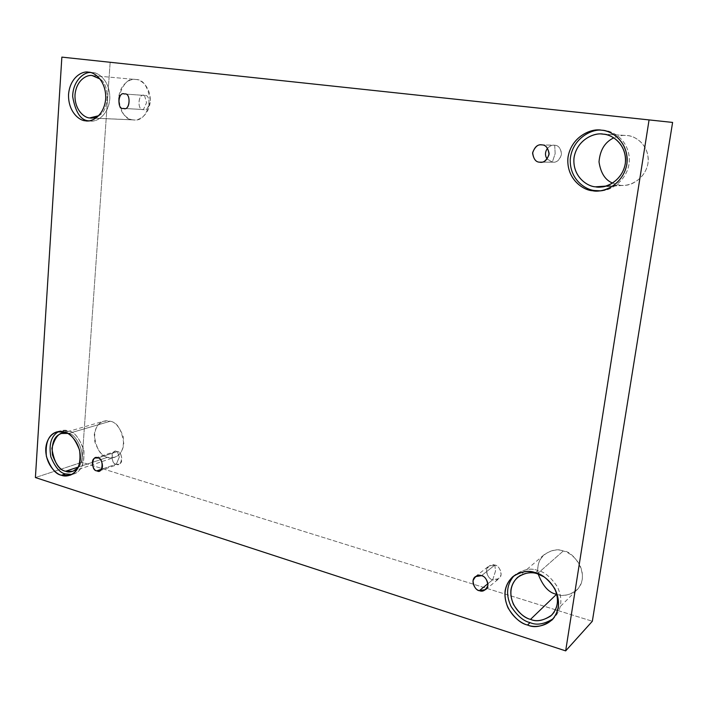 <?xml version="1.0" encoding="UTF-8"?>
<svg xmlns="http://www.w3.org/2000/svg" width="708" height="708" viewBox="0 0 708 708"><rect width="100%" height="100%" fill="white"/><g stroke="black" fill="none" stroke-linecap="round" stroke-linejoin="round"><path stroke-width="0.53" stroke-dasharray="3.54 2.66" d="M117.298 451.598L119.325 457.041L116.333 464.156C122.28 468.165 123.59 451.323 117.298 451.598C120.776 450.695 124.581 462.855 118.891 464.138L116.333 464.156L101.563 469.218L116.333 464.156C112.811 465.023 109.112 452.784 114.82 451.607L117.298 451.598L97.872 457.988L117.298 451.598C111.351 447.66 110.085 464.404 116.333 464.156L119.325 457.041L117.298 451.598M494.839 565.099L495.52 571.037L492.759 579.719C496.131 581.144 498.919 579.454 501.114 574.639C500.423 568.94 498.335 565.763 494.839 565.099C498.184 564.719 504.468 574.215 498.91 578.675L492.759 579.719L487.927 583.666L492.759 579.719C489.352 580.091 483.148 570.383 488.847 566.073L494.839 565.099L481.475 575.675L494.839 565.099C491.467 563.701 488.688 565.409 486.529 570.214C487.21 575.87 489.29 579.038 492.759 579.719L495.52 571.037L494.839 565.099M554.727 145.264L555.152 153.689L552.329 162.07C556.037 162.982 559.108 160.521 561.559 154.68C560.851 148.441 558.568 145.299 554.727 145.264C558.17 145.246 560.479 148.034 561.648 153.645C560.108 159.53 557.346 162.353 553.382 162.132L541.762 162.159L552.329 162.07L547.134 159.026L552.329 162.07L555.152 153.689L554.727 145.264L542.045 144.901L554.727 145.264C552.647 144.733 550.249 145.706 547.532 148.202C549.868 145.945 552.028 144.954 554.019 145.211L554.727 145.264M144.52 95.447L146.556 102.669L143.441 109.545C149.822 112.784 151.291 93.863 144.52 95.447C150.857 93.722 150.317 112.085 143.759 109.572L124.112 108.457L143.441 109.545C137.016 111.183 137.803 92.748 144.308 95.421L124.528 93.996L144.52 95.447C138.14 92.288 136.724 111.085 143.441 109.545L146.556 102.669L144.52 95.447M554.523 588.242C551.435 582.888 547.93 579.091 544.027 576.852C547.93 579.091 551.435 582.888 554.523 588.242M537.363 573.816L563.249 551.019C572.622 550.205 591.746 575.144 577.011 589.844C569.409 595.331 562.692 596.817 556.842 594.331C563.453 597.065 579.33 594.844 582.303 579.082C583.967 562.957 570.055 552.187 563.249 551.019C555.727 546.647 534.301 553.904 538.195 574.082C536.894 565.842 538.921 559.347 544.275 554.585C551.497 550.001 557.824 548.815 563.249 551.019L537.363 573.816M535.372 572.71L537.859 570.542C544.257 571.745 550.691 577.029 557.152 586.374C562.869 598.136 562.01 608.499 554.559 617.473L553.311 618.642C561.63 610.181 563.064 599.711 557.612 587.233C551.09 577.33 544.514 571.763 537.859 570.542C530.903 567.577 522.973 569.294 514.079 575.684L515.318 574.542C523.885 569.179 531.398 567.843 537.859 570.542L535.372 572.71M78.092 467.776C88.978 455.598 74.951 432.057 68.189 433.561L110.271 421.242C115.103 421.853 119.404 426.889 123.157 436.358C124.449 447.775 121.643 454.757 114.723 457.306L107.572 457.333L78.464 466.988L107.572 457.333C111.953 459.306 122.298 456.917 123.776 443.739C121.829 429.827 117.333 422.331 110.271 421.242C105.819 419.331 95.633 422.003 94.279 435.013C96.191 448.695 100.624 456.129 107.572 457.333C102.642 456.607 98.377 451.403 94.783 441.721C93.801 430.234 96.792 423.402 103.757 421.198L110.271 421.242L68.189 433.561C74.951 432.057 88.978 455.598 78.092 467.776M64.375 432.013L68.375 430.853C74.021 431.597 79.075 437.641 83.535 448.969C85.155 462.616 81.924 470.944 73.862 473.953L71.827 474.457C80.323 473.103 84.367 465.236 83.933 450.854C79.712 438.332 74.526 431.659 68.375 430.853C65.685 429.844 62.508 430.057 58.844 431.482L60.808 430.738L68.375 430.853L64.375 432.013M98.757 115.696C109.475 111.032 109.873 84.42 100.032 79.004C109.873 84.42 109.475 111.032 98.757 115.696M92.518 75.606L135.865 79.508C142.972 79.269 147.795 86.208 150.326 100.315C147.043 114.546 141.591 121.086 133.962 119.926L89.642 117.935L132.847 119.82C137.529 121.165 148.627 116.537 150.255 101.704C150.946 86.739 140.706 79.34 135.865 79.508C131.095 78.269 120.174 83.19 118.687 97.784C118.068 112.475 128.015 119.864 132.847 119.82C125.52 119.864 120.794 112.643 118.661 98.155C122.484 84.102 128.121 77.88 135.564 79.482L92.518 75.606M88.597 72.172L92.73 72.561C98.217 72.49 109.59 80.27 109.855 97.43C109.2 114.74 96.722 122.192 90.819 121.059L89.438 120.935C94.934 122.537 107.935 117.015 109.775 99.182C110.492 81.19 98.403 72.331 92.73 72.561L88.597 72.172M603.375 134.166L627.226 135.573C634.111 135.892 647.262 142.742 648.271 158.911C648.501 175.504 633.076 185.655 624.509 185.301L605.721 186.107L619.589 185.151C626.748 186.992 644.315 181.761 647.962 163.513C650.139 145.043 634.749 135.529 627.226 135.573C623.527 134.927 619.066 135.688 613.818 137.848C618.438 135.892 622.465 135.095 625.916 135.467L603.375 134.166M601.65 130.21L603.951 130.369C612.199 130.741 627.952 138.927 629.368 158.45C629.881 178.513 611.491 191.063 601.136 190.718L599.986 190.788C610.066 191.549 629.138 179.991 629.385 159.45C628.571 139.361 612.332 130.679 603.951 130.369L601.65 130.21M110.165 62.269L81.924 462.289L35.4 477.546L81.924 462.289L592.339 621.252L81.924 462.289L110.165 62.269M612.606 183.089L619.589 185.151L612.606 183.089M88.766 120.82L89.438 120.935L88.766 120.82M67.711 433.429L68.189 433.561L67.711 433.429M99.509 470.802L118.891 464.138M485.653 589.605L498.91 578.675M540.691 162.238L553.382 162.132M123.794 108.448L143.759 109.572M551.868 614.951L577.011 589.844M552.151 619.907L554.559 617.473M72.942 471.28L114.723 457.306M69.897 475.289L73.862 473.953M90.783 118.032L133.962 119.926M86.703 120.891L90.819 121.059M600.65 186.983L624.509 185.301M598.835 190.903L601.136 190.718M600.384 130.095L602.694 130.254M602.004 134.042L625.916 135.467M88.314 72.145L92.447 72.535M92.217 75.579L135.564 79.482M56.79 431.898L60.808 430.738M61.525 433.464L103.757 421.198M512.742 576.719L515.318 574.542M517.539 577.383L544.275 554.585M124.316 93.978L144.308 95.421M541.319 144.848L554.019 145.211M475.36 576.639L488.847 566.073M95.368 457.988L114.82 451.607"/><path stroke-width="1.06" d="M96.934 470.802L99.509 470.802C105.262 469.51 101.386 457.085 97.872 457.988C104.235 457.731 102.952 474.918 96.934 470.802C90.615 471.032 91.845 453.943 97.872 457.988L95.368 457.988C89.597 459.165 93.368 471.678 96.934 470.802L101.563 469.218L96.934 470.802M479.369 590.649L485.653 589.605C491.308 585.065 484.883 575.303 481.475 575.675C485.042 576.365 487.175 579.64 487.883 585.481C485.653 590.401 482.812 592.127 479.369 590.649C475.829 589.932 473.714 586.675 473.006 580.87C475.21 575.958 478.024 574.223 481.475 575.675L475.36 576.639C469.563 581.029 475.9 591.012 479.369 590.649L487.927 583.666L479.369 590.649M539.611 162.176L540.691 162.238C544.744 162.468 547.558 159.566 549.134 153.521C547.921 147.751 545.558 144.883 542.045 144.901C545.974 144.936 548.302 148.167 549.045 154.583C546.541 160.583 543.399 163.114 539.611 162.176C535.717 162.114 533.398 158.893 532.664 152.53C535.124 146.547 538.248 144.007 542.045 144.901L541.319 144.848C537.328 144.423 534.416 147.22 532.593 153.255C533.655 159.185 536 162.159 539.611 162.176L541.762 162.159L539.611 162.176M123.475 108.421L123.794 108.448C130.44 111.023 130.945 92.226 124.528 93.996C131.387 92.376 129.945 111.731 123.475 108.421C116.678 110.005 118.068 90.766 124.528 93.996L124.316 93.978C117.723 91.243 116.97 110.103 123.475 108.421L124.112 108.457L123.475 108.421M530.531 619.367C536.664 622.173 543.779 620.704 551.868 614.951C558.391 607.375 559.276 598.472 554.523 588.242C559.426 599.322 558.152 608.597 550.674 616.048C542.921 620.757 536.204 621.863 530.531 619.367C523.398 617.898 509.202 606.305 510.964 589.587C514.008 573.241 530.38 570.913 537.363 573.816L544.027 576.852L537.363 573.816C531.681 571.436 525.07 572.622 517.539 577.383C510.309 584.649 508.972 593.702 513.53 604.535C519.053 613.216 524.716 618.155 530.531 619.367L556.594 594.26L530.531 619.367M527.54 625.022C534.62 628.297 542.824 626.589 552.151 619.907C559.63 610.898 560.497 600.472 554.753 588.649C548.258 579.25 541.797 573.931 535.372 572.71C543.585 574.179 560.541 587.675 558.338 607.331C554.523 626.438 535.363 628.492 527.54 625.022C519.362 623.305 503.105 609.995 505.114 590.826C508.574 572.073 527.345 569.374 535.372 572.71C528.885 570.002 521.345 571.338 512.742 576.719C504.397 585.012 502.822 595.401 508.025 607.889C514.344 617.898 520.849 623.615 527.54 625.022L530.044 622.597L527.54 625.022M553.311 618.642C544.355 624.235 536.593 625.553 530.044 622.597C536.593 625.553 544.355 624.235 553.311 618.642M65.623 471.245L72.942 471.28L78.092 467.776C73.402 471.794 69.242 472.953 65.623 471.245C58.702 470.006 54.118 462.395 51.879 448.412C55.251 435.721 60.534 430.729 67.711 433.429L61.525 433.464C54.41 435.721 51.383 442.845 52.454 454.837C56.189 464.988 60.578 470.457 65.623 471.245L78.464 466.988L65.623 471.245M61.463 475.254L69.897 475.289C77.968 472.271 81.199 463.917 79.579 450.208C75.101 438.836 70.03 432.765 64.375 432.013C69.667 432.8 80.978 442.96 80.367 459.12C78.712 474.944 66.605 477.67 61.463 475.254C56.171 474.298 45.232 464.227 45.755 448.394C47.232 432.827 59.127 429.685 64.375 432.013L56.79 431.898C48.64 434.438 45.17 442.597 46.383 456.377C50.649 468.041 55.675 474.333 61.463 475.254L65.446 473.918L61.463 475.254M71.827 474.457L65.446 473.918L71.827 474.457M89.642 117.935L98.757 115.696C95.217 117.749 92.173 118.493 89.642 117.935C84.686 117.979 74.446 110.236 74.995 94.828C76.446 79.5 87.615 74.305 92.518 75.606L100.032 79.004L92.217 75.579C87.226 74.375 76.163 79.995 74.977 95.208C74.641 110.448 84.73 117.935 89.642 117.935M85.323 120.767L86.703 120.891C92.624 122.033 105.129 114.546 105.775 97.155C105.51 79.915 94.102 72.101 88.597 72.172C94.288 71.942 106.412 80.836 105.704 98.916C103.864 116.829 90.836 122.378 85.323 120.767C79.65 120.802 67.941 111.926 68.552 94.252C70.189 76.685 82.969 70.694 88.597 72.172L88.314 72.145C82.606 70.756 69.933 77.137 68.534 94.615C68.118 112.121 79.685 120.776 85.323 120.767L88.084 120.882L85.323 120.767M595.472 186.815L600.65 186.983C609.65 187.363 625.872 176.593 625.589 158.955C624.483 141.768 610.623 134.493 603.375 134.166C611.287 134.104 627.527 144.22 625.279 163.849C621.474 183.248 602.995 188.779 595.472 186.815C587.605 186.638 571.993 176.575 574.064 157.424C577.542 138.414 595.667 132.352 603.375 134.166L602.004 134.042C593.879 132.608 576.206 140.149 573.905 158.778C572.825 177.319 587.799 186.531 595.472 186.815L605.721 186.107L595.472 186.815M592.587 190.726L598.835 190.903C609.243 191.249 627.713 178.628 627.191 158.45C625.766 138.812 609.933 130.591 601.65 130.21C610.739 130.122 629.439 141.75 626.846 164.353C622.456 186.682 601.207 192.992 592.587 190.726C583.551 190.505 565.683 178.938 568.037 156.964C571.993 135.157 592.782 128.148 601.65 130.21L600.384 130.095C591.136 128.369 570.763 136.741 567.887 158.211C566.444 179.628 583.728 190.399 592.587 190.726L594.915 190.541L592.587 190.726M599.986 190.788L594.915 190.541L599.986 190.788M672.6 122.422L61.862 57.118L672.6 122.422L649.068 119.918L565.665 650.882L35.4 477.546L61.862 57.118L672.6 122.422L592.339 621.252L565.665 650.882L592.339 621.252L672.6 122.422M649.068 119.918L61.862 57.118L35.4 477.546L565.665 650.882L649.068 119.918M538.195 574.082C542.912 586.268 549.045 592.994 556.594 594.26C549.045 592.994 542.912 586.268 538.195 574.082M613.818 137.848C604.942 142.016 600.012 150.034 599.012 161.902C600.711 173.071 605.243 180.133 612.606 183.089C605.243 180.133 600.711 173.071 599.012 161.902C600.012 150.034 604.942 142.016 613.818 137.848M601.543 130.201C591.994 128.821 572.188 138.326 570.241 159.309C569.559 180.08 586.259 190.133 594.915 190.541C586.259 190.133 569.559 180.08 570.241 159.309C572.188 138.326 591.994 128.821 601.543 130.201M90.376 72.49C84.252 72.004 72.924 80.411 72.658 96.527C75.464 112.36 80.827 120.466 88.766 120.82C80.827 120.466 75.464 112.36 72.658 96.527C72.924 80.411 84.252 72.004 90.376 72.49M58.844 431.482C51.312 435.553 48.648 444.013 50.843 456.872C55.251 467.377 60.118 473.059 65.446 473.918C60.118 473.059 55.251 467.377 50.843 456.872C48.648 444.013 51.312 435.553 58.844 431.482M514.079 575.684C506.609 584.445 505.6 594.693 511.043 606.42C517.3 615.836 523.637 621.226 530.044 622.597C523.637 621.226 517.3 615.836 511.043 606.42C505.6 594.693 506.609 584.445 514.079 575.684M547.134 159.026C544.824 155.548 544.956 151.946 547.532 148.202C544.956 151.946 544.824 155.548 547.134 159.026"/></g></svg>
